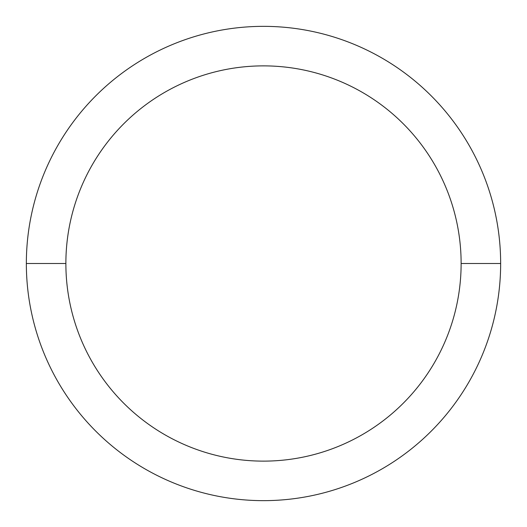 <?xml version="1.0" encoding="UTF-8"?>
<svg xmlns="http://www.w3.org/2000/svg" width="527" height="527" viewBox="0 0 527 527"><rect width="100%" height="100%" fill="white"/><g stroke="black" fill="none" stroke-linecap="round" stroke-linejoin="round"><path stroke-width="0.79" d="M65.875 263.5A197.625 197.625 0 0 1 263.5 65.875A197.625 197.625 0 0 1 461.125 263.5L500.65 263.5A237.15 237.15 0 0 0 263.5 26.35A237.15 237.15 0 0 0 26.35 263.5L65.875 263.5L26.35 263.5A237.15 237.15 0 0 1 263.5 26.35A237.15 237.15 0 0 1 500.65 263.5A237.15 237.15 0 0 1 263.5 500.65A237.15 237.15 0 0 1 26.35 263.5A237.15 237.15 0 0 0 263.5 500.65A237.15 237.15 0 0 0 500.65 263.5L461.125 263.5A197.625 197.625 0 0 1 164.688 434.65A197.625 197.625 0 0 1 164.688 92.35A197.625 197.625 0 0 1 461.125 263.5A197.625 197.625 0 0 1 263.5 461.125A197.625 197.625 0 0 1 65.875 263.5"/></g></svg>
